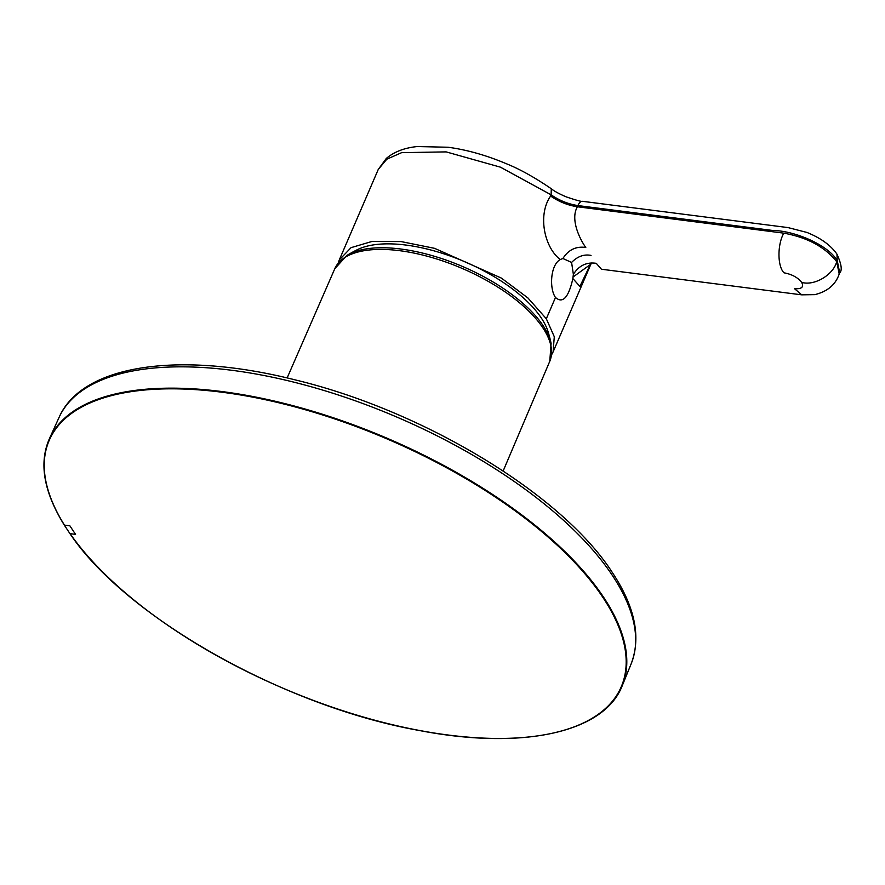 <?xml version="1.0" encoding="UTF-8"?>
<svg xmlns="http://www.w3.org/2000/svg" width="885" height="885" viewBox="0 0 885 885"><rect width="100%" height="100%" fill="white"/><g stroke="black" fill="none" stroke-linecap="round" stroke-linejoin="round"><path stroke-width="1.33" d="M551.112 343.413A136.29 136.29 0 0 0 548.092 331.775A110.647 47.978 -156.7 0 0 408.903 245.466A110.647 47.978 -156.7 0 0 357.407 249.647A136.29 136.29 0 0 0 346.865 255.455L346.865 255.455A116.322 50.445 23.3 0 1 403.936 249.448A116.322 50.445 23.3 0 1 551.112 343.413A116.322 50.445 23.3 0 1 551.112 343.424L549.773 361.29A117.03 50.755 -156.7 0 0 512.028 296.862A117.03 50.755 -156.7 0 0 402.819 251.119A117.03 50.755 -156.7 0 0 334.795 268.708L287.138 377.939M75.546 534.374L70.092 533.644A311.443 135.062 -156.7 0 0 451.848 735.479A311.443 135.062 -156.7 0 0 603.216 597.906A311.443 135.062 -156.7 0 0 225.21 392.652A311.443 135.062 -156.7 0 0 64.472 525.137L69.86 525.79L75.546 534.374M562.893 258.497C568.491 249.725 576.124 246.063 585.793 247.49C580.206 239.813 569.907 219.557 577.396 206.769C567.827 205.32 558.9 201.736 550.614 196.027C537.317 215.011 544.485 247.734 560.282 259.526L562.893 258.497L571.588 262.436L573.369 274.339L572.861 278.554L579.885 286.397L591.125 262.989M572.861 278.554C568.557 297.57 562.772 303.887 555.481 297.482C549.176 288.576 550.381 264.847 560.282 259.526M555.481 297.482L546.322 318.766L527.925 297.968L501.397 278.1L434.59 248.342L401.115 241.583L372.308 241.362L351.057 247.656L339.276 259.947L338.225 262.989M546.322 318.766L554.298 336.742L553.07 351.976L551.576 354.852M601.435 269.239L596.269 263.332C586.589 261.883 578.956 265.555 573.369 274.339M631.171 663.816A311.465 135.073 -156.7 0 0 612.697 575.925A311.465 135.073 -156.7 0 0 314.595 387.719A311.465 135.073 -156.7 0 0 59.063 417.432L49.361 438.816A311.918 135.261 23.3 0 1 305.27 409.069A311.918 135.261 23.3 0 1 603.802 597.552A311.918 135.261 23.3 0 1 622.299 685.565L631.171 663.816C641.249 637.266 635.043 606.933 612.542 572.827C562.937 494.98 424.114 410.872 295.236 379.897C180.142 350.748 82.25 364.2 59.063 417.432M550.614 196.027A2686.594 2161.601 -107.4 0 1 551.123 194.833L500.434 167.165L446.151 151.888L401.624 152.662L386.789 159.211L378.249 169.466L339.276 259.947M573.093 276.961L590.505 264.438M591.036 255.411C584.023 254.039 577.54 256.373 571.588 262.436M839.71 272.801L837.21 260.478L836.956 254.139C841.48 264.195 842.398 270.412 839.71 272.801L839.201 274.007L836.69 261.672C824.942 246.948 807.319 237.445 783.8 233.153C777.273 244.625 777.395 266.418 784.021 272.823C791.854 274.261 797.728 277.425 801.644 282.337C804.1 287.05 801.71 289.174 794.498 288.676L801.699 294.838L601.435 269.228M836.69 261.672C833.404 274.892 814.145 286.242 801.644 282.337M837.21 260.478C827.53 244.559 794.188 230.631 772.671 230.465L577.916 205.574C568.347 204.125 559.409 200.541 551.123 194.833L551.278 188.737C534.363 177.199 519.108 168.747 505.534 163.393C485.876 155.141 466.727 149.764 448.064 147.242L417.3 146.545C404.489 147.828 394.157 151.789 386.302 158.448L378.249 169.466M836.956 254.139C830.761 245.267 820.76 238.043 806.976 232.456L788.048 227.589L582.618 201.338A9.602 4.768 97.3 0 0 577.916 205.574M783.8 233.153L577.396 206.769M49.361 438.816C38.763 463.076 43.73 491.794 64.229 524.993L69.871 533.522C125.581 617.066 284.118 706.484 418.859 730.413C522.36 750.535 604.344 732.636 622.299 685.565M549.773 361.29L503.156 470.975M346.865 255.455L334.795 268.708M553.07 351.976L591.401 262.989M839.201 274.007C835.606 284.671 827.475 291.552 814.808 294.639L801.699 294.838M582.618 201.338C581.788 201.791 576.301 200.298 566.135 196.846C559.043 193.793 554.087 191.083 551.278 188.737"/></g></svg>
